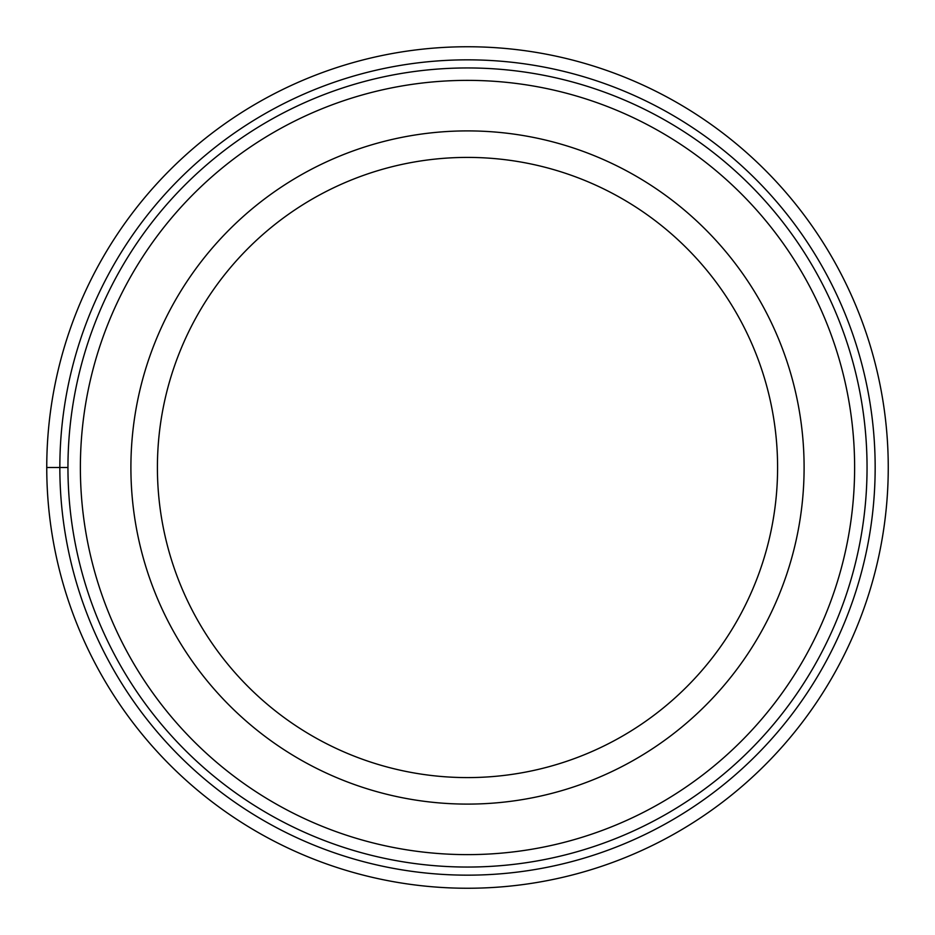<?xml version="1.0" encoding="UTF-8"?>
<svg xmlns="http://www.w3.org/2000/svg" width="935" height="935" viewBox="0 0 935 935"><rect width="100%" height="100%" fill="white"/><g stroke="black" fill="none" stroke-linecap="round" stroke-linejoin="round"><path stroke-width="1.4" d="M46.75 467.5A420.75 420.75 0 0 1 467.5 46.75A420.75 420.75 0 0 1 888.25 467.5A420.75 420.75 0 0 1 467.5 888.25A420.75 420.75 0 0 1 46.75 467.5L67.951 467.5A399.549 399.549 0 0 1 467.722 67.951A399.549 399.549 0 0 1 867.049 467.932A399.549 399.549 0 0 1 467.278 867.049A399.549 399.549 0 0 1 67.951 467.5A399.549 399.549 0 0 0 467.278 867.049A399.549 399.549 0 0 0 867.049 467.5M130.9 467.5A336.6 336.6 0 0 1 467.5 130.9A336.6 336.6 0 0 1 804.1 467.5A336.6 336.6 0 0 1 467.5 804.1A336.6 336.6 0 0 1 130.9 467.5M157.407 467.5A310.093 310.093 0 0 1 467.5 157.407A310.093 310.093 0 0 1 777.593 467.5A310.093 310.093 0 0 1 467.5 777.593A310.093 310.093 0 0 1 157.407 467.5M59.84 467.5A407.66 407.66 0 0 1 467.5 59.84A407.66 407.66 0 0 1 875.16 467.5A407.66 407.66 0 0 1 467.5 875.16A407.66 407.66 0 0 1 59.84 467.5M854.625 467.921A387.125 387.125 0 0 0 467.71 80.375A387.125 387.125 0 0 0 80.375 467.5A387.125 387.125 0 0 0 467.29 854.625A387.125 387.125 0 0 0 854.625 467.921"/></g></svg>
